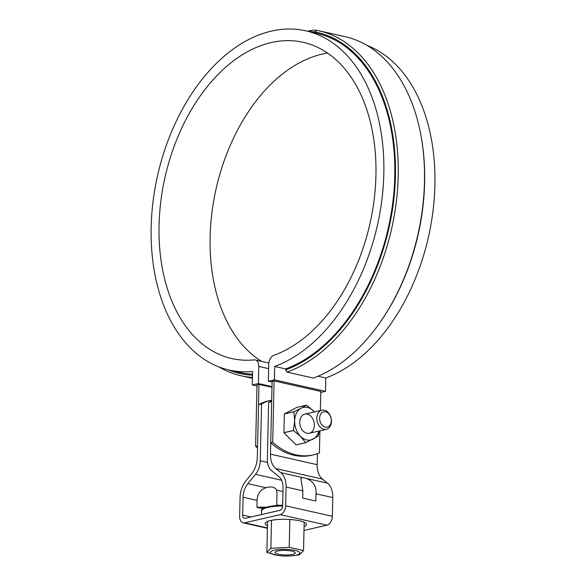 <?xml version="1.0" encoding="UTF-8"?>
<svg xmlns="http://www.w3.org/2000/svg" width="585" height="585" viewBox="0 0 585 585"><rect width="100%" height="100%" fill="white"/><g stroke="black" fill="none" stroke-linecap="round" stroke-linejoin="round"><path stroke-width="0.88" d="M319.907 430.823L319.403 452.907A70.727 51.429 -103 0 1 313.311 454.874A70.727 51.429 -103 0 1 272.698 442.37L270.731 442.823L272.12 381.369L274.094 380.915L320.799 391.453L320.368 410.56M272.698 442.37L274.094 380.915M258.98 384.396L257.583 445.85L255.608 446.304L257.005 384.85L258.98 384.396L271.988 387.328M313.311 454.874L311.337 455.327A70.727 51.429 -103 0 1 270.731 442.823M257.539 447.949A70.727 51.429 -103 0 1 255.608 446.304M276.72 505.469L277.005 492.899L276.588 490.142C274.928 486.969 271.338 486.157 265.817 487.714C260.186 490.003 257.276 494.223 257.093 500.387L256.932 507.349L260.625 508.182A8.841 2.004 1.3 0 1 263.879 508.168M239.638 516.365A7.861 5.097 -77.3 0 0 243.163 522.822A7.861 5.097 -77.3 0 0 244.72 522.807L280.215 514.639A7.861 5.097 -77.3 0 0 285.648 505.776L286.072 487.042A19.649 12.731 -77.3 0 0 280.822 472.658L275.718 468.541A19.649 12.731 102.7 0 1 270.475 454.157L271.659 401.698L268.639 402.392L267.352 459.137A15.715 10.186 -77.3 0 0 271.55 470.64L278.84 476.526A15.715 10.186 102.7 0 1 283.038 488.036L282.635 505.901A3.927 2.545 102.7 0 1 279.923 510.332L245.217 518.317A3.927 2.545 102.7 0 1 244.435 518.325A3.927 2.545 102.7 0 1 242.673 515.092L243.082 497.228A15.715 10.186 102.7 0 1 247.85 483.656L255.484 474.333A15.715 10.186 -77.3 0 0 260.252 460.768L261.539 404.03L258.519 404.725L257.327 457.178A19.649 12.731 102.7 0 1 251.367 474.142L246.022 480.665A19.649 12.731 -77.3 0 0 240.062 497.623L239.638 516.365M266.124 507.261A13.36 3.027 -178.7 0 0 256.932 507.349M315.995 493.791C316.573 486.406 313.333 481.279 306.269 478.398L302.072 477.455L300.895 478.457L302.854 490.83L302.694 498.084L315.827 501.053L315.995 493.791L332.777 497.579A19.649 12.731 -77.3 0 0 327.527 483.195L322.423 479.071A19.649 12.731 102.7 0 1 317.18 464.695L317.428 453.675M260.625 508.182L262.987 508.716M303.988 530.449L326.92 525.176A7.861 5.097 -77.3 0 0 332.353 516.314L332.777 497.579M258.519 404.725A58.939 42.859 -103 0 1 267.557 401.098L270.577 400.403A58.939 42.859 77 0 0 261.539 404.03M268.639 402.392A58.939 42.859 -103 0 1 271.681 400.805M271.696 400.169A58.939 42.859 77 0 0 270.577 400.403M304.076 526.558A20.629 4.673 -178.7 0 0 306.445 524.46A20.629 4.673 -178.7 0 0 293.26 519.794A20.629 4.673 -178.7 0 0 270.497 520.533A20.629 4.673 -178.7 0 0 265.195 523.524A20.629 4.673 -178.7 0 0 267.469 525.725M277.78 555.421A14.735 3.334 1.3 0 1 272.968 550.558A14.735 3.334 1.3 0 1 294.248 550.258A14.735 3.334 1.3 0 1 296.112 555.158A14.735 3.334 1.3 0 1 292.427 555.75A14.735 3.334 1.3 0 1 277.78 555.421L266.862 552.459L267.564 521.425M266.862 552.459L270.87 548.269L289.209 547.319L303.535 550.551L299.52 554.734L292.427 555.75M270.87 548.269L271.506 520.321M292.646 554.375A10.069 2.281 1.3 0 1 281.539 554.741A10.069 2.281 1.3 0 1 275.104 552.459A10.069 2.281 1.3 0 1 285.224 550.412A10.069 2.281 1.3 0 1 295.235 552.92A10.069 2.281 1.3 0 1 292.646 554.375M289.209 547.319L289.838 519.495M303.535 550.551L304.171 522.251M327.98 412.308A9.821 7.144 -103 0 1 331.395 422.304A9.821 7.144 -103 0 1 326.35 429.339A9.821 7.144 -103 0 1 317.187 421.368A9.821 7.144 -103 0 1 321.947 410.195A9.821 7.144 -103 0 1 327.98 412.308M328.529 413.5A7.861 5.711 -103 0 1 328.229 426.75A7.861 5.711 -103 0 1 319.622 418.151A7.861 5.711 -103 0 1 328.529 413.5M306.46 405.171A19.254 13.996 -103 0 1 306.533 405.186L313.582 411.014A16.702 12.146 -103 0 1 314.423 411.92L313.582 411.014A16.702 12.146 -103 0 0 301.173 408.213L293.919 411.716L284.39 413.909L296.931 407.357L306.46 405.171L301.173 408.213A16.702 12.146 -103 0 0 294.65 420.9L293.451 430.458L283.922 432.651L284.347 413.99A19.254 13.996 -103 0 1 284.39 413.909M318.832 431.072A16.702 12.146 -103 0 1 312.938 439.181A16.702 12.146 -103 0 1 300.536 436.381A16.702 12.146 -103 0 1 294.65 420.9L293.875 411.796A19.254 13.996 -103 0 1 293.919 411.716M310.518 432.805A9.821 7.144 -103 0 1 299.761 422.056A9.821 7.144 -103 0 1 310.891 416.235A9.821 7.144 -103 0 1 310.518 432.805M293.451 430.458A19.254 13.996 -103 0 0 293.487 430.553L300.536 436.381L305.604 442.669A19.254 13.996 -103 0 0 305.684 442.684L296.156 444.878A19.254 13.996 -103 0 1 296.076 444.856L283.959 432.746A19.254 13.996 -103 0 1 283.922 432.651M293.875 411.796L284.347 413.99M293.487 430.553L283.959 432.746M305.604 442.669L296.076 444.856M305.684 442.684L318.225 436.132A19.254 13.996 -103 0 0 318.262 436.059L319.125 431.006M268.354 381.237L274.402 379.848L274.709 366.459A173.877 112.693 -77.3 0 0 382.809 191.31A173.877 112.693 -77.3 0 0 305.758 30.829A173.877 112.693 -77.3 0 0 157.562 175.646A173.877 112.693 -77.3 0 0 229.225 370.056A173.877 112.693 -77.3 0 0 252.625 371.533L252.318 384.93L258.365 383.533L258.753 366.407A7.861 5.097 -77.3 0 0 255.228 359.95A7.861 5.097 -77.3 0 0 254.146 359.885A162.089 105.051 102.7 0 1 231.821 358.561A162.089 105.051 102.7 0 1 165.014 177.328A162.089 105.051 102.7 0 1 303.162 42.325A162.089 105.051 102.7 0 1 374.956 192.311A162.089 105.051 102.7 0 1 273.7 355.387A7.861 5.097 -77.3 0 0 268.742 364.111L268.354 381.237L272.105 382.085M320.777 392.455L325.487 391.372L274.402 379.848M256.983 385.983L252.318 384.93M272.003 386.612L258.365 383.533M252.559 374.232A173.877 112.693 102.7 0 1 240.172 372.528L229.225 370.056M307.703 31.268L311.279 30.449A29.469 19.1 102.7 0 1 316.77 30.325A176.824 114.601 102.7 0 1 318.81 30.756L345.077 36.679A176.824 114.601 102.7 0 1 421.741 140.064A176.824 114.601 102.7 0 1 380.879 321.202A176.824 114.601 102.7 0 1 313.319 378.064L287.045 372.14L285.634 369.888L285.655 368.923L274.709 366.459M285.655 368.923A173.877 112.693 -77.3 0 0 393.756 193.781A173.877 112.693 -77.3 0 0 316.697 33.301L305.758 30.829M325.487 391.372L325.794 377.983L317.991 376.221M325.794 377.983A173.877 112.693 -77.3 0 0 433.01 210.988A173.877 112.693 -77.3 0 0 367.109 45.476M421.741 140.064L421.917 141.16A174.856 113.329 102.7 0 1 381.508 320.287L380.879 321.202M310.459 31.89A27.51 17.828 102.7 0 1 314.905 31.919A174.856 113.329 102.7 0 1 394.539 192.209A174.856 113.329 102.7 0 1 285.634 369.888M318.81 30.756A176.824 114.601 102.7 0 1 397.156 194.088A176.824 114.601 102.7 0 1 287.045 372.14M228.442 369.881A174.856 113.329 -77.3 0 0 252.537 375.204M218.951 366.934A176.824 114.601 -77.3 0 0 240.983 375.731A176.824 114.601 -77.3 0 0 252.493 377.398M261.7 361.413A162.089 105.051 102.7 0 1 215.485 191.631A162.089 105.051 102.7 0 1 327.578 53.081M282.957 491.583L276.588 490.142M278.986 505.33L276.734 504.818M267.418 527.926L244.72 522.807M257.093 500.387L243.082 497.228M265.817 487.714L247.85 483.656M302.854 490.83L286.072 487.042M302.072 477.455L280.822 472.658M281.597 480.226L255.484 474.333M251.031 516.979L242.673 515.092M267.528 462.406L260.252 460.768M326.92 525.176L280.215 514.639M332.353 516.314L285.648 505.776M317.18 464.695L270.475 454.157M322.423 479.071L275.718 468.541M327.527 483.195L306.269 478.398M282.635 505.974A24.555 5.565 -178.7 0 0 267.857 507.436A24.555 5.565 -178.7 0 0 261.546 510.997C260.471 510.018 262.745 508.562 268.369 506.647L282.65 505.213M282.65 505.243A23.576 5.338 -178.7 0 0 268.61 506.647M268.639 368.638L258.753 366.407M310.006 31.787L311.279 30.449M314.905 31.919L316.77 30.325M243.163 522.822L267.411 528.284M261.466 514.573L261.546 510.997M309.26 433.273L326.35 429.339M304.858 414.129L321.947 410.195M240.983 375.731L252.471 378.327M255.228 359.95L268.822 363.022"/></g></svg>
